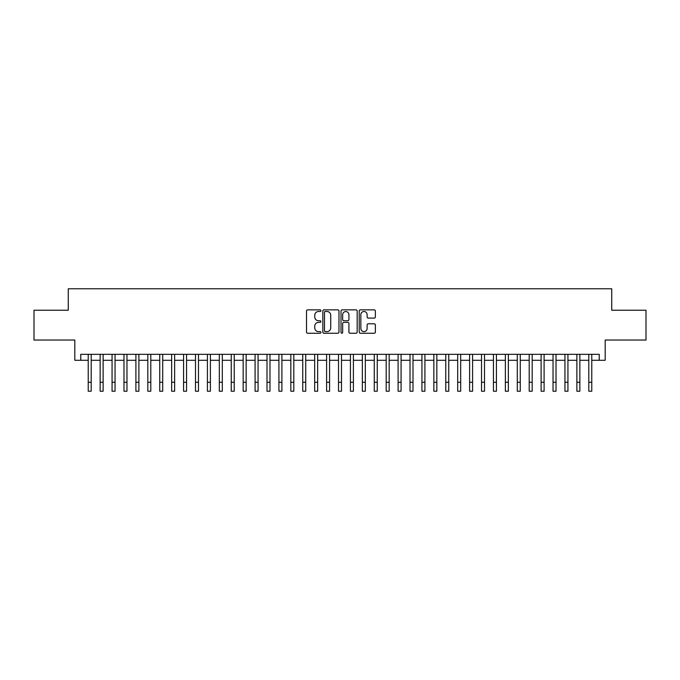 <?xml version="1.0" encoding="UTF-8"?>
<svg xmlns="http://www.w3.org/2000/svg" width="680" height="680" viewBox="0 0 680 680"><rect width="100%" height="100%" fill="white"/><g stroke="black" fill="none" stroke-linecap="round" stroke-linejoin="round"><path stroke-width="1.02" d="M320.935 310.675A0.816 0.816 0 0 0 320.11 309.859L307.683 309.859A1.173 1.173 0 0 0 306.51 311.032L306.51 332.087A1.173 1.173 0 0 0 307.683 333.251L320.11 333.251A0.816 0.816 0 0 0 320.935 332.435A0.816 0.816 0 0 0 320.11 331.619L318.503 331.619A3.74 3.74 0 0 1 314.764 327.87L314.764 326.12A3.74 3.74 0 0 1 318.503 322.379L320.11 322.379A0.816 0.816 0 0 0 320.935 321.555A0.816 0.816 0 0 0 320.11 320.739L318.503 320.739A3.74 3.74 0 0 1 314.764 316.99L314.764 315.24A3.74 3.74 0 0 1 318.503 311.5L320.11 311.5A0.816 0.816 0 0 0 320.935 310.675M374.187 318.104A1.173 1.173 0 0 0 375.36 316.94L375.36 311.032A1.173 1.173 0 0 0 374.187 309.859L360.383 309.859A1.173 1.173 0 0 0 359.219 311.032L359.219 332.087A1.173 1.173 0 0 0 360.383 333.251L374.187 333.251A1.173 1.173 0 0 0 375.36 332.087L375.36 324.947A1.173 1.173 0 0 0 374.187 323.782L368.279 323.782A1.173 1.173 0 0 0 367.115 324.947L367.115 328.491A3.128 3.128 0 0 1 363.978 331.619A3.128 3.128 0 0 1 360.85 328.491L360.85 314.627A3.128 3.128 0 0 1 363.978 311.5A3.128 3.128 0 0 1 367.115 314.627L367.115 316.94A1.173 1.173 0 0 0 368.279 318.104L374.187 318.104M80.775 360.289L80.775 354.331L599.225 354.331L599.225 360.289L605.183 360.289L605.183 340.034L646 340.034L646 310.233L611.736 310.233L611.736 288.779L68.263 288.779L68.263 310.233L34 310.233L34 340.034L74.817 340.034L74.817 360.289L88.23 360.289M338.98 311.032A1.173 1.173 0 0 0 337.807 309.859L324.003 309.859A1.173 1.173 0 0 0 322.83 311.032L322.83 332.087A1.173 1.173 0 0 0 324.003 333.251L337.807 333.251A1.173 1.173 0 0 0 338.98 332.087L338.98 311.032M342.193 309.859L355.997 309.859A1.173 1.173 0 0 1 357.17 311.032L357.17 332.087A1.173 1.173 0 0 1 355.997 333.251L350.089 333.251A1.173 1.173 0 0 1 348.916 332.087L348.916 323.544A1.173 1.173 0 0 0 347.752 322.379L343.833 322.379A1.173 1.173 0 0 0 342.661 323.544L342.661 332.435A0.816 0.816 0 0 1 341.844 333.251A0.816 0.816 0 0 1 341.02 332.435L341.02 311.032A1.173 1.173 0 0 1 342.193 309.859M91.205 360.289L100.147 360.289M103.122 360.289L112.064 360.289M115.047 360.289L123.981 360.289M126.965 360.289L135.898 360.289M138.881 360.289L147.815 360.289M150.798 360.289L159.74 360.289M162.715 360.289L171.657 360.289M174.632 360.289L183.575 360.289M186.549 360.289L195.492 360.289M198.475 360.289L207.408 360.289M210.392 360.289L219.325 360.289M222.309 360.289L231.243 360.289M234.226 360.289L243.168 360.289M246.143 360.289L255.085 360.289M258.06 360.289L267.002 360.289M269.977 360.289L278.919 360.289M281.902 360.289L290.836 360.289M293.82 360.289L302.753 360.289M305.736 360.289L314.67 360.289M317.653 360.289L326.596 360.289M329.57 360.289L338.512 360.289M341.488 360.289L350.429 360.289M353.404 360.289L362.346 360.289M365.33 360.289L374.263 360.289M377.247 360.289L386.18 360.289M389.164 360.289L398.098 360.289M401.081 360.289L410.023 360.289M412.998 360.289L421.94 360.289M424.915 360.289L433.857 360.289M436.832 360.289L445.774 360.289M448.758 360.289L457.691 360.289M460.675 360.289L469.608 360.289M472.591 360.289L481.525 360.289M484.508 360.289L493.45 360.289M496.425 360.289L505.367 360.289M508.342 360.289L517.284 360.289M520.26 360.289L529.202 360.289M532.185 360.289L541.119 360.289M544.102 360.289L553.035 360.289M556.019 360.289L564.952 360.289M567.936 360.289L576.878 360.289M579.853 360.289L588.795 360.289M591.77 360.289L599.225 360.289M325.286 311.5A0.816 0.816 0 0 0 324.471 312.315L324.471 330.795A0.816 0.816 0 0 0 325.286 331.619L326.986 331.619A3.74 3.74 0 0 0 330.726 327.87L330.726 315.24A3.74 3.74 0 0 0 326.986 311.5L325.286 311.5M348.916 314.687A3.128 3.128 0 0 0 345.788 311.55A3.128 3.128 0 0 0 342.661 314.687L342.661 319.566A1.173 1.173 0 0 0 343.833 320.739L347.752 320.739A1.173 1.173 0 0 0 348.916 319.566L348.916 314.687M88.23 382.279L91.205 382.279L91.205 391.221L88.23 391.221L88.23 354.331M91.205 382.279L91.205 354.331M100.147 391.221L103.122 391.221L100.147 391.221L100.147 354.331M103.122 391.221L103.122 354.331M112.064 391.221L115.047 391.221L112.064 391.221L112.064 354.331M115.047 391.221L115.047 354.331M123.981 391.221L126.965 391.221L123.981 391.221L123.981 354.331M126.965 391.221L126.965 354.331M135.898 391.221L138.881 391.221L135.898 391.221L135.898 354.331M138.881 391.221L138.881 354.331M147.815 391.221L150.798 391.221L147.815 391.221L147.815 354.331M150.798 391.221L150.798 354.331M159.74 391.221L162.715 391.221L159.74 391.221L159.74 354.331M162.715 391.221L162.715 354.331M171.657 391.221L174.632 391.221L171.657 391.221L171.657 354.331M174.632 391.221L174.632 354.331M183.575 391.221L186.549 391.221L183.575 391.221L183.575 354.331M186.549 391.221L186.549 354.331M195.492 391.221L198.475 391.221L195.492 391.221L195.492 354.331M198.475 391.221L198.475 354.331M207.408 391.221L210.392 391.221L207.408 391.221L207.408 354.331M210.392 391.221L210.392 354.331M219.325 391.221L222.309 391.221L219.325 391.221L219.325 354.331M222.309 391.221L222.309 354.331M231.243 391.221L234.226 391.221L231.243 391.221L231.243 354.331M234.226 391.221L234.226 354.331M243.168 391.221L246.143 391.221L243.168 391.221L243.168 354.331M246.143 391.221L246.143 354.331M255.085 391.221L258.06 391.221L255.085 391.221L255.085 354.331M258.06 391.221L258.06 354.331M267.002 391.221L269.977 391.221L267.002 391.221L267.002 354.331M269.977 391.221L269.977 354.331M278.919 391.221L281.902 391.221L278.919 391.221L278.919 354.331M281.902 391.221L281.902 354.331M290.836 391.221L293.82 391.221L290.836 391.221L290.836 354.331M293.82 391.221L293.82 354.331M302.753 391.221L305.736 391.221L302.753 391.221L302.753 354.331M305.736 391.221L305.736 354.331M314.67 391.221L317.653 391.221L314.67 391.221L314.67 354.331M317.653 391.221L317.653 354.331M326.596 391.221L329.57 391.221L326.596 391.221L326.596 354.331M329.57 391.221L329.57 354.331M338.512 391.221L341.488 391.221L338.512 391.221L338.512 354.331M341.488 391.221L341.488 354.331M350.429 391.221L353.404 391.221L350.429 391.221L350.429 354.331M353.404 391.221L353.404 354.331M362.346 391.221L365.33 391.221L362.346 391.221L362.346 354.331M365.33 391.221L365.33 354.331M374.263 391.221L377.247 391.221L374.263 391.221L374.263 354.331M377.247 391.221L377.247 354.331M386.18 391.221L389.164 391.221L386.18 391.221L386.18 354.331M389.164 391.221L389.164 354.331M398.098 391.221L401.081 391.221L398.098 391.221L398.098 354.331M401.081 391.221L401.081 354.331M410.023 391.221L412.998 391.221L410.023 391.221L410.023 354.331M412.998 391.221L412.998 354.331M421.94 391.221L424.915 391.221L421.94 391.221L421.94 354.331M424.915 391.221L424.915 354.331M433.857 391.221L436.832 391.221L433.857 391.221L433.857 354.331M436.832 391.221L436.832 354.331M445.774 391.221L448.758 391.221L445.774 391.221L445.774 354.331M448.758 391.221L448.758 354.331M457.691 391.221L460.675 391.221L457.691 391.221L457.691 354.331M460.675 391.221L460.675 354.331M469.608 391.221L472.591 391.221L469.608 391.221L469.608 354.331M472.591 391.221L472.591 354.331M481.525 391.221L484.508 391.221L481.525 391.221L481.525 354.331M484.508 391.221L484.508 354.331M493.45 391.221L496.425 391.221L493.45 391.221L493.45 354.331M496.425 391.221L496.425 354.331M505.367 391.221L508.342 391.221L505.367 391.221L505.367 354.331M508.342 391.221L508.342 354.331M517.284 391.221L520.26 391.221L517.284 391.221L517.284 354.331M520.26 391.221L520.26 354.331M529.202 391.221L532.185 391.221L529.202 391.221L529.202 354.331M532.185 391.221L532.185 354.331M541.119 391.221L544.102 391.221L541.119 391.221L541.119 354.331M544.102 391.221L544.102 354.331M553.035 391.221L556.019 391.221L553.035 391.221L553.035 354.331M556.019 391.221L556.019 354.331M564.952 391.221L567.936 391.221L564.952 391.221L564.952 354.331M567.936 391.221L567.936 354.331M576.878 391.221L579.853 391.221L576.878 391.221L576.878 354.331M579.853 391.221L579.853 354.331M588.795 391.221L591.77 391.221L588.795 391.221L588.795 354.331M591.77 391.221L591.77 354.331M100.147 382.279L103.122 382.279M112.064 382.279L115.047 382.279M123.981 382.279L126.965 382.279M135.898 382.279L138.881 382.279M147.815 382.279L150.798 382.279M159.74 382.279L162.715 382.279M171.657 382.279L174.632 382.279M183.575 382.279L186.549 382.279M195.492 382.279L198.475 382.279M207.408 382.279L210.392 382.279M219.325 382.279L222.309 382.279M231.243 382.279L234.226 382.279M243.168 382.279L246.143 382.279M255.085 382.279L258.06 382.279M267.002 382.279L269.977 382.279M278.919 382.279L281.902 382.279M290.836 382.279L293.82 382.279M302.753 382.279L305.736 382.279M314.67 382.279L317.653 382.279M326.596 382.279L329.57 382.279M338.512 382.279L341.488 382.279M350.429 382.279L353.404 382.279M362.346 382.279L365.33 382.279M374.263 382.279L377.247 382.279M386.18 382.279L389.164 382.279M398.098 382.279L401.081 382.279M410.023 382.279L412.998 382.279M421.94 382.279L424.915 382.279M433.857 382.279L436.832 382.279M445.774 382.279L448.758 382.279M457.691 382.279L460.675 382.279M469.608 382.279L472.591 382.279M481.525 382.279L484.508 382.279M493.45 382.279L496.425 382.279M505.367 382.279L508.342 382.279M517.284 382.279L520.26 382.279M529.202 382.279L532.185 382.279M541.119 382.279L544.102 382.279M553.035 382.279L556.019 382.279M564.952 382.279L567.936 382.279M576.878 382.279L579.853 382.279M588.795 382.279L591.77 382.279"/></g></svg>
